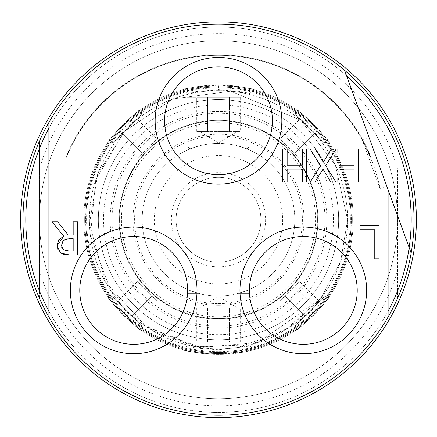 <?xml version="1.0" encoding="UTF-8"?>
<svg xmlns="http://www.w3.org/2000/svg" width="437" height="437" viewBox="0 0 437 437"><rect width="100%" height="100%" fill="white"/><g stroke="black" fill="none" stroke-linecap="round" stroke-linejoin="round"><path stroke-width="0.33" stroke-dasharray="2.19 1.64" d="M411.146 253.116A195.519 195.519 0 0 1 196.175 413.959A195.519 195.519 0 0 1 23.303 208.542A195.519 195.519 0 0 1 218.5 24.204A195.519 195.519 0 0 0 49.179 317.481A195.519 195.519 0 0 0 387.821 317.481A195.519 195.519 0 0 0 218.5 24.204A195.519 195.519 0 0 1 344.607 70.313A195.519 195.519 0 0 0 49.272 121.803A195.519 195.519 0 0 0 151.808 403.515A195.519 195.519 0 0 0 411.146 253.116L409.158 247.653A192.69 192.69 0 0 1 199.846 411.507A192.69 192.69 0 0 1 26.034 210.383A192.69 192.69 0 0 1 346.596 75.776L344.607 70.313A195.519 195.519 0 0 0 48.895 122.453A195.519 195.519 0 0 1 344.607 70.313M218.5 21.85A197.874 197.874 0 0 0 47.136 318.66A197.874 197.874 0 0 0 389.864 318.66A197.874 197.874 0 0 0 218.5 21.85M218.5 40.745A178.979 178.979 0 0 0 63.496 309.216A178.979 178.979 0 0 0 373.504 309.216A178.979 178.979 0 0 0 218.5 40.745A178.979 178.979 0 0 1 373.504 309.216A178.979 178.979 0 0 1 63.496 309.216A178.979 178.979 0 0 1 218.5 40.745M388.105 316.989A195.519 195.519 0 0 1 48.895 316.989A195.519 195.519 0 0 0 388.105 316.989L388.105 311.177A192.69 192.69 0 0 1 48.895 311.177L48.895 316.989M48.895 122.453L48.895 128.27A192.69 192.69 0 0 1 346.596 75.776L409.158 247.653M379.939 188.538L362.213 139.84L373.007 163.487C377.748 178.504 380.059 186.856 379.939 188.538L386.74 186.064L369.014 137.365L386.74 186.064M272.42 120.787A53.92 53.92 0 0 1 191.537 167.48A53.92 53.92 0 0 1 191.537 74.088A53.92 53.92 0 0 1 272.42 120.787M187.615 290.392A53.92 53.92 0 0 1 106.737 337.091A53.92 53.92 0 0 1 106.737 243.693A53.92 53.92 0 0 1 187.615 290.392M357.226 290.392A53.92 53.92 0 0 1 276.342 337.091A53.92 53.92 0 0 1 276.342 243.693A53.92 53.92 0 0 1 357.226 290.392M360.05 229.704L360.05 225.798L379.158 225.798L379.158 258.78L374.777 258.78L374.777 229.704L360.05 229.704M63.769 236.209L52.041 221.854L57.733 221.854L68.156 234.98L73.181 234.98L73.181 221.854L77.562 221.854L77.562 254.837L69.062 254.837M60.049 252.657L57.93 250.226M57.771 249.931L57.089 247.823M61.945 247.948L63.584 249.915L65.763 250.783M65.883 250.811L73.181 251.04L73.181 238.64L69.33 238.64M61.863 242.814L61.502 245.534L61.754 247.418M65.911 238.973L63.37 240.35L61.956 242.54M320.55 165.765L310.237 149.033L315.263 149.033L323.276 162.182L331.454 149.033L336.184 149.033L325.685 165.552L335.867 182.016L330.842 182.016L322.987 169.108L314.968 182.016L310.237 182.016L320.55 165.765M337.845 149.033L358.477 149.033L358.477 182.016L337.845 182.016L337.845 178.11L354.09 178.11L354.09 169.081L338.937 169.081L338.937 165.175L354.09 165.175L354.09 152.939L337.845 152.939L337.845 149.033M282.761 182.016L282.761 149.033L287.147 149.033L287.147 165.175L302.328 165.175L302.328 149.033L306.708 149.033L306.708 182.016L302.328 182.016L302.328 169.081L287.147 169.081L287.147 182.016L282.761 182.016M388.105 189.816L388.105 311.177M48.895 311.177L48.895 128.27M39.472 168.928L39.472 141.135A195.519 195.519 0 0 1 397.528 141.135A195.519 195.519 0 0 0 39.472 141.135L39.472 290.987A192.69 192.69 0 0 1 218.5 27.034A192.69 192.69 0 0 1 397.528 290.987L397.528 298.313A195.519 195.519 0 0 1 39.472 298.313L39.472 168.928A186.096 186.096 0 0 1 397.528 168.928L397.528 298.313A195.519 195.519 0 0 1 39.472 298.313L39.472 290.987A192.69 192.69 0 0 0 397.528 290.987L397.528 168.928M39.472 270.519A186.096 186.096 0 0 0 397.528 270.519M218.5 143.402A76.322 76.322 0 0 0 152.404 257.885A76.322 76.322 0 0 0 284.596 257.885A76.322 76.322 0 0 0 218.5 143.402A76.322 76.322 0 0 1 284.596 257.885A76.322 76.322 0 0 1 152.404 257.885A76.322 76.322 0 0 1 218.5 143.402M218.5 24.204A195.519 195.519 0 0 0 49.179 317.481A195.519 195.519 0 0 0 387.821 317.481A195.519 195.519 0 0 0 218.5 24.204A195.519 195.519 0 0 0 49.179 317.481A195.519 195.519 0 0 0 387.821 317.481A195.519 195.519 0 0 0 218.5 24.204M218.5 283.892A64.168 64.168 0 0 1 162.925 187.637A64.168 64.168 0 0 1 274.075 187.637A64.168 64.168 0 0 1 218.5 283.892M218.5 266.838A47.114 47.114 0 0 1 177.701 196.169A47.114 47.114 0 0 1 259.299 196.169A47.114 47.114 0 0 1 218.5 266.838M218.5 177.324A42.4 42.4 0 0 0 176.1 219.724A42.4 42.4 0 0 0 218.5 262.124A42.4 42.4 0 0 0 260.9 219.724A42.4 42.4 0 0 0 218.5 177.324A42.4 42.4 0 0 0 181.781 240.924A42.4 42.4 0 0 0 255.219 240.924A42.4 42.4 0 0 0 218.5 177.324M218.5 305.255A85.532 85.532 0 0 0 292.572 176.958A85.532 85.532 0 0 0 144.428 176.958A85.532 85.532 0 0 0 218.5 305.255M218.5 303.622A83.899 83.899 0 0 0 291.162 177.772A83.899 83.899 0 0 0 145.838 177.772A83.899 83.899 0 0 0 218.5 303.622M218.5 122.671A97.052 97.052 0 0 0 134.449 268.247A97.052 97.052 0 0 0 302.551 268.247A97.052 97.052 0 0 0 218.5 122.671M218.5 120.787A98.937 98.937 0 0 1 317.437 219.724A98.937 98.937 0 0 1 218.5 318.66A98.937 98.937 0 0 1 119.563 219.724A98.937 98.937 0 0 1 218.5 120.787M218.5 111.364A108.36 108.36 0 0 0 110.14 219.724A108.36 108.36 0 0 0 218.5 328.083A108.36 108.36 0 0 0 326.86 219.724A108.36 108.36 0 0 0 218.5 111.364M218.5 328.083A108.36 108.36 0 0 0 312.34 165.541A108.36 108.36 0 0 0 124.66 165.541A108.36 108.36 0 0 0 218.5 328.083M218.5 113.249A106.475 106.475 0 0 1 310.707 272.961A106.475 106.475 0 0 1 126.293 272.961A106.475 106.475 0 0 1 218.5 113.249M218.5 86.865A132.859 132.859 0 0 1 333.557 286.153A132.859 132.859 0 0 1 103.443 286.153A132.859 132.859 0 0 1 218.5 86.865A132.859 132.859 0 0 0 103.443 286.153A132.859 132.859 0 0 0 333.557 286.153A132.859 132.859 0 0 0 218.5 86.865M218.5 84.98A134.743 134.743 0 0 0 83.757 219.724A134.743 134.743 0 0 0 218.5 354.467A134.743 134.743 0 0 0 353.243 219.724A134.743 134.743 0 0 0 218.5 84.98A134.743 134.743 0 0 1 353.243 219.724A134.743 134.743 0 0 1 218.5 354.467A134.743 134.743 0 0 1 83.757 219.724A134.743 134.743 0 0 1 218.5 84.98C196.688 86.581 184.731 88.203 182.617 89.842L218.473 84.98L243.879 87.395L254.405 89.853C252.313 88.214 240.345 86.592 218.5 84.98L218.5 89.694L249.838 93.387L240.241 91.491L218.489 89.694L187.183 93.381L196.77 91.486L218.5 89.694M218.5 99.587A120.137 120.137 0 0 0 114.456 279.789A120.137 120.137 0 0 0 322.544 279.789A120.137 120.137 0 0 0 218.5 99.587A120.137 120.137 0 0 1 322.544 279.789A120.137 120.137 0 0 1 114.456 279.789A120.137 120.137 0 0 1 218.5 99.587A120.137 120.137 0 0 1 322.544 279.789A120.137 120.137 0 0 1 114.456 279.789A120.137 120.137 0 0 1 218.5 99.587A120.137 120.137 0 0 0 114.456 279.789A120.137 120.137 0 0 0 322.544 279.789A120.137 120.137 0 0 0 218.5 99.587M182.622 349.6C184.731 351.244 196.699 352.872 218.522 354.478L243.895 352.047L254.356 349.605L218.527 354.467C196.726 352.867 184.758 351.239 182.622 349.6L187.183 346.066C189.571 347.344 200.015 348.573 218.527 349.758L249.795 346.066L187.183 346.066L187.183 342.215L249.817 342.215L187.183 342.215M218.5 97.233L187.183 97.233L218.5 97.233M116.04 299.82C112.096 295.876 112.096 295.876 116.04 299.82C112.096 295.876 112.096 295.876 116.04 299.82L138.403 322.184C142.347 326.128 142.347 326.128 138.403 322.184C142.347 326.128 142.347 326.128 138.403 322.184L116.04 299.82L138.403 322.184L126.555 311.668L116.034 299.815M123.223 315.001C113.347 304.097 108.174 297.897 107.699 296.395C104.978 297.034 141.217 333.262 141.823 330.519C140.315 330.039 134.115 324.866 123.223 315.001L126.555 311.668M298.597 322.184C294.653 326.128 294.653 326.128 298.597 322.184C294.653 326.128 294.653 326.128 298.597 322.184L320.96 299.826L310.445 311.668L298.602 322.178L320.96 299.82C324.904 295.876 324.904 295.876 320.96 299.82C324.904 295.876 324.904 295.876 320.96 299.82L298.597 322.184M313.777 315.001C323.631 304.125 328.804 297.925 329.296 296.401C332.076 296.969 295.751 333.3 295.183 330.514C296.701 330.033 302.896 324.86 313.777 315.001L310.445 311.668M321.457 140.255L297.974 116.772L310.445 127.779L321.457 140.261L297.968 116.766L321.457 140.255C324.554 143.358 324.554 143.358 321.457 140.255C324.554 143.358 324.554 143.358 321.457 140.255M139.13 116.695L126.555 127.779L115.472 140.348L139.13 116.69C142.101 113.718 142.101 113.718 139.13 116.69C142.101 113.718 142.101 113.718 139.13 116.69M313.777 124.447C302.874 114.57 296.674 109.397 295.183 108.928C295.8 106.191 332.054 142.457 329.296 143.046C328.821 141.544 323.648 135.344 313.777 124.447L310.445 127.779M123.223 124.447C134.126 114.57 140.332 109.397 141.834 108.922C141.2 106.191 104.956 142.451 107.693 143.052C108.196 141.528 113.369 135.328 123.223 124.447L126.555 127.779M196.737 342.215L240.263 342.215L229.381 342.215L229.381 307.823L196.737 307.823L234.822 307.823L229.381 307.823L229.381 342.215L207.619 342.215L207.619 307.823L207.619 342.215L196.737 342.215L196.737 307.823M240.263 342.215L240.263 307.823L234.822 307.823L240.263 307.823M202.178 307.823L218.5 307.823L202.178 307.823M234.822 307.823L218.5 307.823L234.822 307.823M196.737 97.233L207.619 97.233L196.737 97.233L196.737 131.624L202.178 131.624L196.737 131.624M240.263 97.233L207.619 97.233L207.619 131.624L202.178 131.624L240.263 131.624L207.619 131.624L207.619 97.233L229.381 97.233L229.381 131.624L229.381 97.233L240.263 97.233L240.263 131.624M218.5 131.624L234.822 131.624L218.5 131.624M202.178 131.624L199.654 131.624L202.178 131.624M234.822 131.624L237.346 131.624L234.822 131.624M297.968 116.766C294.866 113.664 294.866 113.664 297.968 116.766C294.866 113.664 294.866 113.664 297.968 116.766M319.327 138.13L304.906 123.704L284.913 143.691L294.533 153.305L280.106 138.884L284.913 143.691L304.906 123.704L314.52 133.318L294.533 153.305L299.34 158.118L294.533 153.305L314.52 133.318L319.327 138.13L299.34 158.118M300.093 118.891L304.906 123.704L300.093 118.891L280.106 138.884M300.164 320.621L314.585 306.195L294.598 286.208L284.984 295.822L299.411 281.395L294.598 286.208L314.585 306.195L304.971 315.809L284.984 295.822L280.177 300.629L284.984 295.822L304.971 315.809L300.164 320.621L280.177 300.629M319.398 301.388L314.585 306.195L319.398 301.388L299.411 281.395M117.602 301.388L132.029 315.809L152.016 295.822L142.402 286.208L156.823 300.629L152.016 295.822L132.029 315.809L122.415 306.195L142.402 286.208L137.589 281.395L142.402 286.208L122.415 306.195L117.602 301.388L137.589 281.395M136.836 320.621L132.029 315.809L136.836 320.621L156.823 300.629M115.472 140.348C112.495 143.325 112.495 143.325 115.472 140.348C112.495 143.325 112.495 143.325 115.472 140.348M136.918 118.902L122.491 133.329L142.478 153.316L152.092 143.702L137.671 158.128L142.478 153.316L122.491 133.329L132.105 123.715L152.092 143.702L156.905 138.895L152.092 143.702L132.105 123.715L136.918 118.902L156.905 138.895M117.679 138.136L122.491 133.329L117.679 138.136L137.671 158.128M218.5 318.66A98.937 98.937 0 0 1 132.821 170.255A98.937 98.937 0 0 1 304.179 170.255A98.937 98.937 0 0 1 218.5 318.66M218.5 120.317A99.407 99.407 0 0 0 132.411 269.427A99.407 99.407 0 0 0 304.589 269.427A99.407 99.407 0 0 0 218.5 120.317A99.407 99.407 0 0 0 132.411 269.427A99.407 99.407 0 0 0 304.589 269.427A99.407 99.407 0 0 0 218.5 120.317M351.228 219.724A132.728 132.728 0 0 0 218.5 86.99A132.728 132.728 0 0 0 85.772 219.724A132.728 132.728 0 0 0 218.5 352.451A132.728 132.728 0 0 0 351.228 219.724A132.728 132.728 0 0 1 218.5 352.451A132.728 132.728 0 0 1 85.772 219.724A132.728 132.728 0 0 1 218.5 86.99A132.728 132.728 0 0 1 351.228 219.724A132.728 132.728 0 0 0 218.5 86.99A132.728 132.728 0 0 0 85.772 219.724A132.728 132.728 0 0 0 218.5 352.451A132.728 132.728 0 0 0 351.228 219.724A132.728 132.728 0 0 1 218.5 352.451A132.728 132.728 0 0 1 85.772 219.724A132.728 132.728 0 0 1 218.5 86.99A132.728 132.728 0 0 1 351.228 219.724A132.728 132.728 0 0 0 218.5 86.99A132.728 132.728 0 0 0 85.772 219.724A132.728 132.728 0 0 0 218.5 352.451A132.728 132.728 0 0 0 351.228 219.724A132.728 132.728 0 0 1 218.5 352.451A132.728 132.728 0 0 1 85.772 219.724A132.728 132.728 0 0 1 218.5 86.99A132.728 132.728 0 0 1 351.228 219.724M352.298 219.724A133.798 133.798 0 0 1 218.5 353.522A133.798 133.798 0 0 1 84.702 219.724A133.798 133.798 0 0 1 218.5 85.925A133.798 133.798 0 0 1 352.298 219.724M218.5 351.638A131.914 131.914 0 0 1 104.257 153.764A131.914 131.914 0 0 1 332.743 153.764A131.914 131.914 0 0 1 218.5 351.638M218.5 353.522A133.798 133.798 0 0 0 352.298 219.724A133.798 133.798 0 0 0 218.5 85.925A133.798 133.798 0 0 0 84.702 219.724A133.798 133.798 0 0 0 218.5 353.522A133.798 133.798 0 0 0 352.298 219.724A133.798 133.798 0 0 0 218.5 85.925A133.798 133.798 0 0 0 84.702 219.724A133.798 133.798 0 0 0 218.5 353.522A133.798 133.798 0 0 1 84.702 219.724A133.798 133.798 0 0 1 218.5 85.925A133.798 133.798 0 0 1 352.298 219.724A133.798 133.798 0 0 1 218.5 353.522A133.798 133.798 0 0 0 352.298 219.724A133.798 133.798 0 0 0 218.5 85.925A133.798 133.798 0 0 0 84.702 219.724A133.798 133.798 0 0 0 218.5 353.522A133.798 133.798 0 0 1 84.702 219.724A133.798 133.798 0 0 1 218.5 85.925A133.798 133.798 0 0 1 352.298 219.724A133.798 133.798 0 0 1 218.5 353.522A133.798 133.798 0 0 0 352.298 219.724A133.798 133.798 0 0 0 218.5 85.925A133.798 133.798 0 0 0 84.702 219.724A133.798 133.798 0 0 0 218.5 353.522A133.798 133.798 0 0 1 84.702 219.724A133.798 133.798 0 0 1 218.5 85.925A133.798 133.798 0 0 1 352.298 219.724A133.798 133.798 0 0 1 218.5 353.522M367.943 150.033A47.114 47.114 0 0 1 370.663 157.429A164.421 164.421 0 0 0 66.337 157.429A47.114 47.114 0 0 1 69.057 150.033A164.896 164.896 0 0 1 367.943 150.033A47.114 47.114 0 0 1 370.663 157.429A164.421 164.421 0 0 0 66.337 157.429A47.114 47.114 0 0 1 69.057 150.033A164.896 164.896 0 0 1 367.943 150.033M218.5 90.634A129.09 129.09 0 0 0 106.704 284.269A129.09 129.09 0 0 0 330.296 284.269A129.09 129.09 0 0 0 218.5 90.634A129.09 129.09 0 0 0 106.704 284.269A129.09 129.09 0 0 0 330.296 284.269A129.09 129.09 0 0 0 218.5 90.634M238.269 293.44L249.817 293.44L238.269 293.44C253.444 288.24 253.444 288.24 238.269 293.44C253.444 288.24 253.444 288.24 238.269 293.44C249.751 289.726 249.751 289.726 238.269 293.44C249.751 289.726 249.751 289.726 238.269 293.44M198.731 146.007C183.556 151.207 183.556 151.207 198.731 146.007C183.556 151.207 183.556 151.207 198.731 146.007C187.244 149.722 187.244 149.722 198.731 146.007C187.244 149.722 187.244 149.722 198.731 146.007L187.183 146.007L198.731 146.007M198.731 293.44L187.183 293.44L198.731 293.44C183.556 288.24 183.556 288.24 198.731 293.44C183.556 288.24 183.556 288.24 198.731 293.44C187.244 289.72 187.244 289.72 198.731 293.44C187.244 289.72 187.244 289.72 198.731 293.44M238.269 146.007C253.444 151.207 253.444 151.207 238.269 146.007C253.444 151.207 253.444 151.207 238.269 146.007C249.756 149.722 249.756 149.722 238.269 146.007C249.756 149.722 249.756 149.722 238.269 146.007L249.817 146.007L238.269 146.007M333.453 219.724A114.953 114.953 0 0 0 161.024 120.17A114.953 114.953 0 0 0 161.024 319.278A114.953 114.953 0 0 0 333.453 219.724M362.213 139.84L369.014 137.365M249.817 97.233L249.817 93.387L254.405 89.853M187.183 97.233L187.183 93.381L182.617 89.842M249.795 346.066L254.356 349.605M249.817 346.066L249.817 342.215M113.057 296.832L107.699 296.395M141.823 330.519L141.386 325.166M295.62 325.166L295.183 330.514M323.943 296.838L329.296 296.401M237.346 307.823L218.5 296.499L199.654 307.823M199.654 131.624L218.5 142.948L237.346 131.624M295.631 114.423L295.183 108.928M329.296 143.046L323.801 142.599M141.38 114.45L141.834 108.922M107.693 143.052L113.227 142.593M347.59 219.724L335.305 164.76L300.782 120.257L230.649 91.207L172.872 98.97L124.398 131.357L95.73 179.831L90.432 235.904L110.605 290.594L152.786 330.836L194.312 346.525L238.695 347.224L284.214 330.836L320.501 298.842L340.631 261.539L347.59 219.724L335.305 164.76L300.782 120.257L230.649 91.207L172.872 98.97L124.398 131.357L97.746 174.095L89.476 223.777L105.377 281.914L145.942 326.488L200.31 347.524L258.393 342.493L320.501 298.842L340.631 261.539L347.59 219.724L335.305 164.76L300.782 120.257L230.649 91.207L172.872 98.97L124.398 131.357L97.746 174.095L89.476 223.777L105.377 281.914L145.942 326.488L196.306 346.891L250.603 344.755L289.37 327.619L320.501 298.842L340.631 261.539L347.59 219.724M246.927 290.556L249.817 293.44L249.817 289.327M190.073 148.891L187.183 146.007L187.183 150.12M190.073 290.556L187.183 293.44L187.183 289.327M246.927 148.891L249.817 146.007L249.817 150.12"/><path stroke-width="0.66" d="M218.5 21.85A197.874 197.874 0 0 0 47.136 318.66A197.874 197.874 0 0 0 389.864 318.66A197.874 197.874 0 0 0 218.5 21.85M344.607 70.313A195.519 195.519 0 0 1 388.105 316.989L388.105 189.816L344.607 70.313A195.519 195.519 0 0 0 48.895 122.453L48.895 316.989A195.519 195.519 0 0 1 48.895 122.453M388.105 311.177A192.69 192.69 0 0 0 346.596 75.776M388.105 189.816L411.146 253.116M48.895 128.27A192.69 192.69 0 0 0 48.895 311.177M48.895 316.989A195.519 195.519 0 0 0 388.105 316.989M272.42 120.787A53.92 53.92 0 0 1 218.5 174.707A53.92 53.92 0 0 1 164.58 120.787A53.92 53.92 0 0 1 218.5 66.866A53.92 53.92 0 0 1 272.42 120.787M155.157 120.787A63.343 63.343 0 0 0 250.172 175.641A63.343 63.343 0 0 0 250.172 65.932A63.343 63.343 0 0 0 155.157 120.787M70.357 290.392A63.343 63.343 0 0 0 165.366 345.246A63.343 63.343 0 0 0 165.366 235.538A63.343 63.343 0 0 0 70.357 290.392M77.562 221.854L77.562 254.837L69.062 254.837L60.672 253.099L56.93 245.884L63.769 236.209L52.041 221.854L57.733 221.854L68.156 234.98L73.181 234.98L73.181 221.854L77.562 221.854M335.867 182.016L330.842 182.016L322.987 169.108L314.968 182.016L310.237 182.016L320.55 165.765L310.237 149.033L315.263 149.033L323.276 162.182L331.454 149.033L336.184 149.033L325.685 165.552L335.867 182.016M338.937 169.081L338.937 165.175L354.09 165.175L354.09 152.939L337.845 152.939L337.845 149.033L358.477 149.033L358.477 182.016L337.845 182.016L337.845 178.11L354.09 178.11L354.09 169.081L338.937 169.081M306.708 182.016L302.328 182.016L302.328 169.081L287.147 169.081L287.147 182.016L282.761 182.016L282.761 149.033L287.147 149.033L287.147 165.175L302.328 165.175L302.328 149.033L306.708 149.033L306.708 182.016M374.777 258.78L374.777 229.704L360.05 229.704L360.05 225.798L379.158 225.798L379.158 258.78L374.777 258.78M239.962 290.392A63.343 63.343 0 0 0 334.977 345.246A63.343 63.343 0 0 0 334.977 235.538A63.343 63.343 0 0 0 239.962 290.392M187.615 290.392A53.92 53.92 0 0 1 133.695 344.312A53.92 53.92 0 0 1 79.774 290.392A53.92 53.92 0 0 1 133.695 236.472A53.92 53.92 0 0 1 187.615 290.392M357.226 290.392A53.92 53.92 0 0 1 303.305 344.312A53.92 53.92 0 0 1 249.385 290.392A53.92 53.92 0 0 1 303.305 236.472A53.92 53.92 0 0 1 357.226 290.392M57.089 247.823L56.93 245.884L58.776 239.831L63.769 236.209M64.326 254.531L60.049 252.657M57.93 250.226L57.771 249.931M69.062 254.837L64.397 254.542M61.754 247.418L61.945 247.948M61.956 242.54L61.863 242.814M69.33 238.64L63.37 240.35L61.502 245.534L63.584 249.915L68.822 251.04L73.181 251.04L73.181 238.64L65.911 238.973"/></g></svg>

